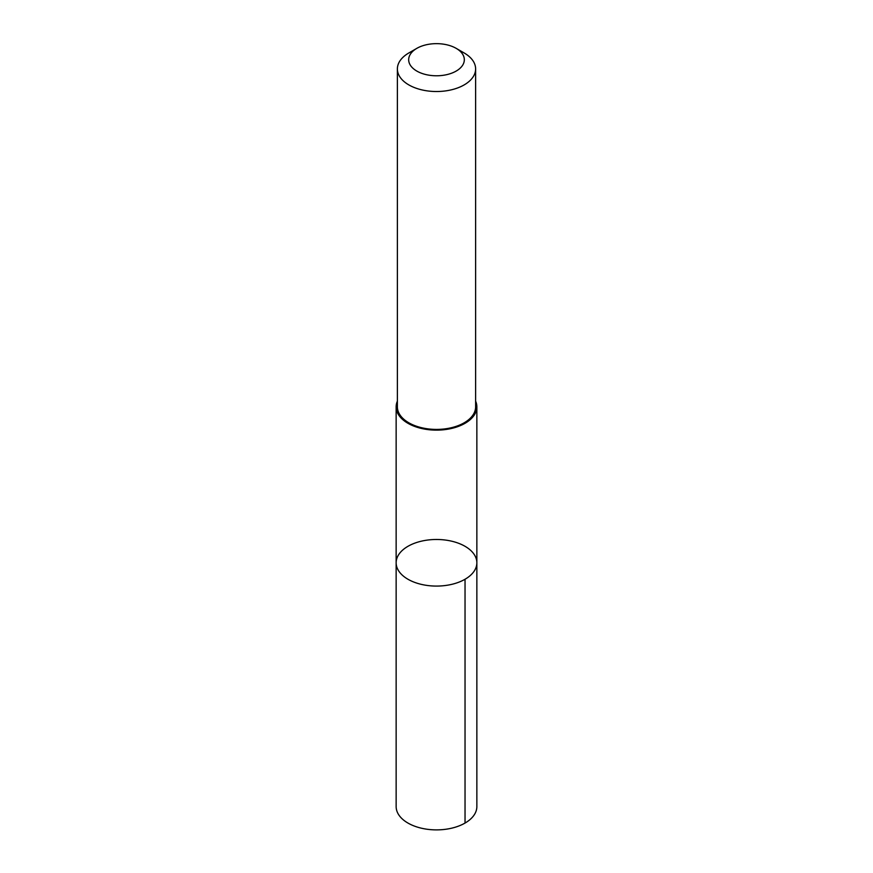 <?xml version="1.0" encoding="UTF-8"?>
<svg xmlns="http://www.w3.org/2000/svg" width="873" height="873" viewBox="0 0 873 873"><rect width="100%" height="100%" fill="white"/><g stroke="black" fill="none" stroke-linecap="round" stroke-linejoin="round"><path stroke-width="1.31" d="M473.166 572.513A40.354 23.298 180 0 1 427.879 585.543A40.354 23.298 180 0 1 396.146 562.779A40.354 23.298 180 0 1 436.5 539.481A40.354 23.298 180 0 1 476.854 562.779A40.354 23.298 180 0 1 473.166 572.513A40.354 23.298 180 0 1 427.879 585.543A40.354 23.298 180 0 1 396.146 562.779L396.146 806.587A40.354 23.298 0 0 0 427.879 829.35A40.354 23.298 0 0 0 473.166 816.32A40.354 23.298 0 0 0 476.854 806.587L476.854 562.779A40.354 23.298 180 0 1 473.166 572.513M397.379 401.133A40.354 23.298 0 0 0 396.146 406.829A40.354 23.298 0 0 0 427.879 429.592A40.354 23.298 0 0 0 473.166 416.563A40.354 23.298 0 0 0 476.854 406.829A40.354 23.298 0 0 0 475.621 401.133M416.825 48.353L408.837 52.969A39.121 22.589 0 0 0 400.947 59.506A39.121 22.589 0 0 0 397.379 68.934L397.379 406.829A39.121 22.589 0 0 0 436.5 429.418A39.121 22.589 0 0 0 475.621 406.829L475.621 68.934A39.121 22.589 0 0 0 464.163 52.969L456.175 48.353A27.827 16.063 0 0 0 416.825 48.353A27.827 16.063 0 0 0 411.216 53.013A27.827 16.063 0 0 0 421.975 73.419A27.827 16.063 0 0 0 458.358 69.654A27.827 16.063 0 0 0 456.175 48.353M397.379 68.934A39.121 22.589 0 0 0 436.5 91.523A39.121 22.589 0 0 0 475.621 68.934M465.036 579.257L465.036 823.064M396.146 406.829L396.146 562.779M476.854 406.829L476.854 562.779"/></g></svg>
